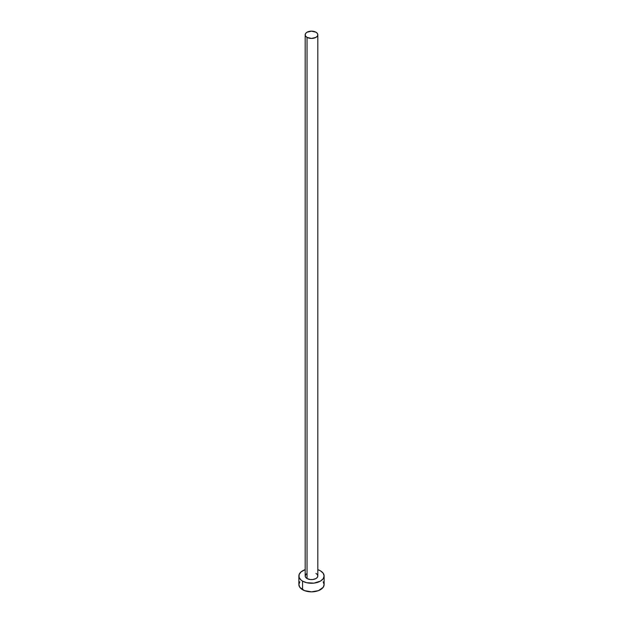<?xml version="1.0" encoding="UTF-8"?>
<svg xmlns="http://www.w3.org/2000/svg" width="623" height="623" viewBox="0 0 623 623"><rect width="100%" height="100%" fill="white"/><g stroke="black" fill="none" stroke-linecap="round" stroke-linejoin="round"><path stroke-width="0.93" d="M305.184 34.795L305.667 36.189L307.038 37.372L311.5 38.439L315.962 37.372L317.333 36.189L317.816 34.795L317.333 33.401L315.962 32.217L311.5 31.15L307.038 32.217L305.667 33.401L305.184 34.795L305.184 575.971A6.316 3.645 0 0 0 307.038 578.549L307.038 37.372A6.316 3.645 180 0 1 305.184 34.795A6.316 3.645 180 0 1 309.086 31.43A6.316 3.645 180 0 1 315.962 32.217A6.316 3.645 180 0 1 317.816 34.795A6.316 3.645 180 0 1 313.914 38.159A6.316 3.645 180 0 1 307.038 37.372L307.038 578.549A6.316 3.645 0 0 0 313.914 579.335A6.316 3.645 0 0 0 317.816 575.971L317.333 577.365L315.962 578.549L312.73 579.546L310.27 579.546L307.038 578.549L305.667 577.365L305.184 575.971L306.251 573.947M299.834 581.773L298.876 584.561A12.624 7.289 0 0 0 302.576 589.716L302.576 581.127L306.672 582.707L313.961 583.12L320.424 581.127L323.166 578.759L324.124 575.971L323.166 573.183L320.424 570.816L317.816 569.656A12.624 7.289 180 0 1 320.424 570.816A12.624 7.289 180 0 1 324.124 575.971A12.624 7.289 180 0 1 316.328 582.707A12.624 7.289 180 0 1 302.576 581.127L302.576 589.716A12.624 7.289 0 0 0 316.328 591.297A12.624 7.289 0 0 0 324.124 584.561L323.166 581.773M302.576 581.127A12.624 7.289 180 0 1 298.876 575.971A12.624 7.289 180 0 1 305.184 569.656L301.002 571.922L299.118 574.546L299.118 577.396L301.002 580.021L302.576 581.127M315.962 573.394L317.333 574.577L317.816 575.971L317.816 34.795M298.876 575.971L298.876 584.561L299.834 587.349L304.483 590.62L311.5 591.85L318.517 590.62L323.166 587.349L324.124 584.561L324.124 575.971"/></g></svg>
